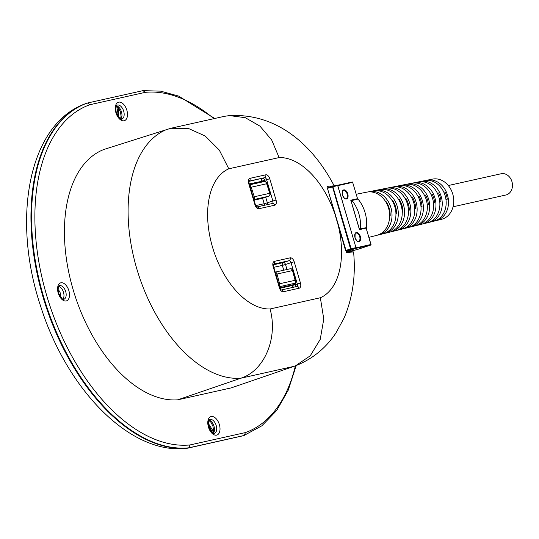 <?xml version="1.0" encoding="UTF-8"?>
<svg xmlns="http://www.w3.org/2000/svg" width="539" height="539" viewBox="0 0 539 539"><rect width="100%" height="100%" fill="white"/><g stroke="black" fill="none" stroke-linecap="round" stroke-linejoin="round"><path stroke-width="0.81" d="M448.3 185.537L501.108 173.753A10.888 8.887 77.4 0 1 512.05 182.014A10.888 8.887 77.4 0 1 506.552 194.815A10.888 8.887 77.4 0 1 505.851 195.003L453.043 206.787M427.218 180.167L432.581 179.103A20.59 16.81 77.4 0 1 453.009 194.983A20.59 16.81 77.4 0 1 442.559 219.002A20.59 16.81 77.4 0 1 441.549 219.292L436.24 220.613A20.725 16.911 -102.6 0 0 437.257 220.316A20.725 16.911 -102.6 0 0 447.768 196.149A20.725 16.911 -102.6 0 0 427.218 180.167A20.725 16.911 -102.6 0 0 426.026 180.464M435.034 220.855A20.725 16.911 -102.6 0 0 436.24 220.613M443.813 192.153L445.147 191.938A19.444 15.867 77.4 0 1 446.501 195.468A19.444 15.867 77.4 0 1 447.282 199.194L445.969 199.625M447.282 199.194L445.962 199.571M420.777 181.448L424.806 180.646A20.778 16.965 77.4 0 1 445.416 196.674A20.778 16.965 77.4 0 1 434.872 220.909A20.778 16.965 77.4 0 1 433.855 221.206L429.873 222.189A20.88 17.039 -102.6 0 0 430.89 221.9A20.88 17.039 -102.6 0 0 441.488 197.543A20.88 17.039 -102.6 0 0 420.777 181.448A20.88 17.039 -102.6 0 0 419.585 181.737M428.667 222.432A20.88 17.039 -102.6 0 0 429.873 222.189M437.365 193.184L438.625 192.982A19.519 15.934 77.4 0 1 440.154 196.876A19.519 15.934 77.4 0 1 440.983 201.013L439.736 201.424M440.983 201.013L439.73 201.377M414.343 182.721L418.365 181.926A20.933 17.086 77.4 0 1 439.13 198.069A20.933 17.086 77.4 0 1 428.505 222.486A20.933 17.086 77.4 0 1 427.481 222.782L423.506 223.773A21.034 17.167 -102.6 0 0 424.53 223.476A21.034 17.167 -102.6 0 0 435.202 198.945A21.034 17.167 -102.6 0 0 414.343 182.721A21.034 17.167 -102.6 0 0 413.15 183.017M422.3 224.015A21.034 17.167 -102.6 0 0 423.506 223.773M430.904 194.215L432.083 194.027A19.593 15.995 77.4 0 1 433.807 198.291A19.593 15.995 77.4 0 1 434.677 202.832L433.497 203.223M434.677 202.832L433.491 203.176M407.902 184.001L411.931 183.199A21.095 17.214 77.4 0 1 432.851 199.47A21.095 17.214 77.4 0 1 422.145 224.069A21.095 17.214 77.4 0 1 421.114 224.365L417.132 225.356A21.189 17.295 -102.6 0 0 418.17 225.053A21.189 17.295 -102.6 0 0 428.923 200.34A21.189 17.295 -102.6 0 0 407.902 184.001A21.189 17.295 -102.6 0 0 406.709 184.291M415.926 225.598A21.189 17.295 -102.6 0 0 417.132 225.356M424.442 195.253L425.541 195.078A19.653 16.042 77.4 0 1 427.447 199.699A19.653 16.042 77.4 0 1 428.357 204.658L427.252 205.022M428.357 204.658L427.245 204.982M401.467 185.275L405.49 184.479A21.25 17.342 77.4 0 1 426.565 200.865A21.25 17.342 77.4 0 1 415.785 225.646A21.25 17.342 77.4 0 1 414.747 225.949L410.765 226.932A21.344 17.423 -102.6 0 0 411.803 226.636A21.344 17.423 -102.6 0 0 422.637 201.741A21.344 17.423 -102.6 0 0 401.467 185.275A21.344 17.423 -102.6 0 0 400.275 185.571M409.559 227.182A21.344 17.423 -102.6 0 0 410.765 226.932M417.974 196.297L418.978 196.135A19.714 16.089 77.4 0 1 421.087 201.114A19.714 16.089 77.4 0 1 422.024 206.491L420.999 206.828M422.024 206.491L420.999 206.787M395.026 186.555L399.055 185.753A21.405 17.47 77.4 0 1 420.279 202.26A21.405 17.47 77.4 0 1 409.418 227.222A21.405 17.47 77.4 0 1 408.373 227.525L404.391 228.516A21.499 17.551 -102.6 0 0 405.443 228.213A21.499 17.551 -102.6 0 0 416.357 203.136A21.499 17.551 -102.6 0 0 395.026 186.555A21.499 17.551 -102.6 0 0 393.834 186.844M403.185 228.758A21.499 17.551 -102.6 0 0 404.391 228.516M411.506 197.341L412.409 197.193A19.761 16.13 77.4 0 1 414.72 202.536A19.761 16.13 77.4 0 1 415.684 208.323L414.747 208.633M415.684 208.323L414.747 208.593M388.592 187.828L392.614 187.033A21.56 17.598 77.4 0 1 413.999 203.661A21.56 17.598 77.4 0 1 403.057 228.805A21.56 17.598 77.4 0 1 402.006 229.109L398.025 230.099A21.654 17.679 -102.6 0 0 399.082 229.789A21.654 17.679 -102.6 0 0 410.071 204.53A21.654 17.679 -102.6 0 0 388.592 187.828A21.654 17.679 -102.6 0 0 387.393 188.124M396.819 230.342A21.654 17.679 -102.6 0 0 398.025 230.099M405.032 198.386L405.82 198.258A19.808 16.17 77.4 0 1 408.346 203.951A19.808 16.17 77.4 0 1 409.323 210.163L408.488 210.439M409.323 210.163L408.481 210.405M382.151 189.108L386.18 188.313A21.715 17.726 77.4 0 1 407.713 205.056A21.715 17.726 77.4 0 1 396.697 230.382A21.715 17.726 77.4 0 1 395.633 230.692L391.651 231.676A21.809 17.8 -102.6 0 0 392.722 231.366A21.809 17.8 -102.6 0 0 403.785 205.932A21.809 17.8 -102.6 0 0 382.151 189.108A21.809 17.8 -102.6 0 0 380.958 189.398M390.445 231.925A21.809 17.8 -102.6 0 0 391.651 231.676M398.557 199.437L399.224 199.322A19.842 16.197 77.4 0 1 401.973 205.372A19.842 16.197 77.4 0 1 402.956 212.002L402.222 212.245L402.956 212.002M375.717 190.388L379.739 189.587A21.87 17.854 77.4 0 1 401.434 206.45A21.87 17.854 77.4 0 1 390.33 231.959A21.87 17.854 77.4 0 1 389.266 232.269L385.284 233.259A21.964 17.928 -102.6 0 0 386.355 232.949A21.964 17.928 -102.6 0 0 397.506 207.326A21.964 17.928 -102.6 0 0 375.717 190.388A21.964 17.928 -102.6 0 0 374.517 190.678M384.078 233.502A21.964 17.928 -102.6 0 0 385.284 233.259M392.069 200.488L392.614 200.4A19.876 16.224 77.4 0 1 395.586 206.794A19.876 16.224 77.4 0 1 396.576 213.848L395.949 214.057M396.576 213.848L395.949 214.03M369.276 191.662L373.305 190.867A22.025 17.976 77.4 0 1 395.148 207.852A22.025 17.976 77.4 0 1 383.97 233.542A22.025 17.976 77.4 0 1 382.892 233.852L378.91 234.836A22.126 18.056 -102.6 0 0 379.995 234.526A22.126 18.056 -102.6 0 0 391.22 208.721A22.126 18.056 -102.6 0 0 369.276 191.662A22.126 18.056 -102.6 0 0 368.083 191.951M377.711 235.085A22.126 18.056 -102.6 0 0 378.91 234.836M385.587 201.539L385.991 201.471A19.896 16.244 77.4 0 1 389.198 208.216A19.896 16.244 77.4 0 1 390.182 215.701L389.67 215.869M390.182 215.701L389.67 215.849M356.245 194.249L366.864 192.14A22.18 18.104 77.4 0 1 388.862 209.247A22.18 18.104 77.4 0 1 377.61 235.119A22.18 18.104 77.4 0 1 376.525 235.428L368.919 237.322M360.369 228.974A33.135 27.051 -102.6 0 0 358.907 213.875A33.135 27.051 -102.6 0 0 351.927 200.461M366.385 228.704A33.135 27.051 -102.6 0 0 365.044 212.501A33.135 27.051 -102.6 0 0 357.458 198.372M327.025 186.339L333.998 185.861M334.288 212.245A73.594 42.372 71.7 0 0 279.101 157.577L271.669 139.938L259.939 126.126L245.285 117.684L229.432 115.589L224.15 116.377L170.809 128.282L188.246 128.376L205.177 136.003L219.312 150.105L228.792 168.801A73.594 42.372 71.7 0 0 212.514 247.125A73.594 42.372 71.7 0 0 270.052 308.975L320.355 297.75L323.771 319.088L320.22 339.388L310.275 355.78L295.392 365.873L231.184 387.898L177.796 399.81A131.112 75.494 -108.3 0 1 73.149 289.733A131.112 75.494 -108.3 0 1 104.101 149.404L170.809 128.282M245.413 432.581L244.295 435.445L188.785 447.828A180.343 103.838 -108.3 0 1 43.551 296.538A180.343 103.838 -108.3 0 1 87.318 103.07L86.55 103.326C28.58 122.939 11.191 218.578 40.735 306.543C66.883 389.313 129.919 454.882 186.501 448.387L188.785 447.828L190.004 444.944L245.413 432.581A177.978 102.477 71.7 0 0 295.392 365.866C312.371 359.115 325.873 348.167 335.905 333.028L344.151 317.929C352.735 297.535 355.875 275.523 353.571 251.908L346.516 252.569M294.186 366.304L240.839 378.21L177.796 399.81M167.541 129.165A130.398 75.083 -108.3 0 0 136.771 268.732A130.398 75.083 -108.3 0 0 240.839 378.21C264.393 370.906 278.218 338 270.052 308.975M208.317 423.391L213.511 431.645M118.25 107.76L118.715 117.219M296.207 365.557L288.237 390.189L276.675 410.509L261.873 425.79L243.689 435.64L187.511 448.219M89.872 104.721L87.473 103.03L142.976 90.64L145.281 92.351L89.872 104.721A177.978 102.477 71.7 0 0 46.725 295.635A177.978 102.477 71.7 0 0 190.004 444.944M214.731 118.486L178.685 96.104L160.635 91.152L142.976 90.64M117.772 107.207A2.365 0.99 164 0 1 116.822 106.722L117.825 112.57L117.879 116.074M255.722 205.602L264.184 203.715L262.581 198.258A2.365 1.361 -108.3 0 1 262.527 198.278A2.365 1.361 -108.3 0 1 262.446 198.298L254.044 200.171M356.986 249.591A0.95 0.775 -102.6 0 0 357.054 249.584L350.404 251.066L350.101 250.561M350.956 201.162L350.795 200.191L350.956 201.162L350.795 200.191L351.091 200.649A0.472 0.384 77.4 0 1 351.084 200.649L351.024 200.683M356.063 247.812L370.94 244.49L366.129 228.132L359.452 229.621L359.089 228.779M293.573 284.626A2.365 1.934 -102.6 0 0 293.728 284.599A2.365 1.934 -102.6 0 0 293.883 284.558A2.365 1.934 -102.6 0 0 295.069 283.224A2.365 0.761 16 0 0 295.493 282.941L295.507 280.219L292.947 270.497A2.365 2.365 0 0 0 290.144 268.793A2.365 1.934 -102.6 0 0 289.989 268.833M279.512 286.694A2.365 0.761 16 0 0 279.586 286.674L295.069 283.224A4.736 3.867 -102.6 0 0 295.082 280.3L292.515 270.578L292.947 270.497M275.867 274.311L277.039 274.028L279.6 283.75L295.507 280.219M265.087 181.36A2.365 0.937 -50 0 1 265.586 181.434A2.365 2.365 0 0 0 263.551 180.936A2.365 1.934 -102.6 0 1 265.087 181.36L249.611 184.81A4.736 3.867 77.4 0 1 251.187 187.215L266.67 183.759A4.736 3.867 -102.6 0 0 265.087 181.36M268.914 196.129A2.365 1.361 -108.3 0 1 268.705 196.23A2.365 2.365 0 0 0 270.214 193.252L269.776 193.299L266.67 183.759L267.108 183.711L265.586 181.434M250.298 187.444L251.187 187.215L254.293 196.755L253.135 197.072M351.111 251.794A33.135 27.051 -102.6 0 0 353.806 250.305M320.355 297.75A73.594 42.372 71.7 0 0 338.546 226.71M211.167 416.532A9.702 5.585 -108.3 0 1 219.373 424.611A9.702 5.585 -108.3 0 1 216.638 435.135A9.702 5.585 -108.3 0 1 208.431 427.056A9.702 5.585 -108.3 0 1 211.167 416.532M118.641 102.167A9.702 5.585 -108.3 0 1 126.854 110.246A9.702 5.585 -108.3 0 1 124.118 120.763A9.702 5.585 -108.3 0 1 115.905 112.685A9.702 5.585 -108.3 0 1 118.641 102.167M60.873 282.807A9.466 5.451 -108.3 0 1 68.877 290.689A9.466 5.451 -108.3 0 1 66.209 300.951A9.466 5.451 -108.3 0 1 58.205 293.068A9.466 5.451 -108.3 0 1 60.873 282.807M213.855 118.674A177.978 102.477 71.7 0 0 145.281 92.351M63.892 299.246A7.101 4.09 71.7 0 0 63.932 299.226A7.101 4.09 71.7 0 0 65.65 291.397A7.101 4.09 71.7 0 0 59.701 285.683A7.101 4.09 71.7 0 0 59.472 285.744C59.263 285.07 57.195 287.698 58.778 293.472C61.668 298.525 63.359 300.452 63.858 299.246L63.932 299.226M121.801 119.058A7.337 4.224 71.7 0 0 121.848 119.038A7.337 4.224 71.7 0 0 123.62 110.946A7.337 4.224 71.7 0 0 117.475 105.044A7.337 4.224 71.7 0 0 117.239 105.105C116.983 104.371 114.847 107.335 116.491 113.096C119.395 118.257 121.154 120.244 121.767 119.065L121.848 119.038M214.32 433.423A7.337 4.224 71.7 0 0 214.374 433.41A7.337 4.224 71.7 0 0 216.139 425.318A7.337 4.224 71.7 0 0 209.994 419.409A7.337 4.224 71.7 0 0 209.759 419.477C209.503 418.736 207.374 421.7 209.011 427.467C211.915 432.622 213.673 434.609 214.286 433.43L214.374 433.41M116.498 105.792A7.337 4.224 -108.3 0 1 121.349 111.479A7.337 4.224 -108.3 0 1 120.844 118.93M209.024 420.157A7.337 4.224 -108.3 0 1 213.875 425.844A7.337 4.224 -108.3 0 1 213.37 433.295M279.384 287.799L273.111 266.475L273.542 266.414L279.815 287.738L279.384 287.799A4.736 2.729 71.7 0 0 283.386 291.74L299.138 288.224A4.736 2.729 71.7 0 0 300.472 283.09L297.299 283.999L291.026 262.675L294.2 261.772A4.736 2.729 71.7 0 0 290.191 257.831A2.365 1.934 77.4 0 1 289.025 260.708L273.435 264.184M290.191 257.831L274.445 261.348A4.736 2.729 71.7 0 0 273.111 266.475M294.2 261.772L300.472 283.09M269.763 178.759L276.042 200.077L272.869 200.986L266.589 179.662L269.763 178.759A4.736 2.729 71.7 0 0 265.761 174.818A2.365 1.934 77.4 0 1 264.588 177.695L249.005 181.171M272.202 203.547A2.365 1.934 77.4 0 1 272.35 203.506A2.365 1.934 77.4 0 1 274.708 205.211A4.736 2.729 71.7 0 0 276.042 200.077M274.708 205.211L258.956 208.721A4.736 2.729 71.7 0 1 254.954 204.786L248.674 183.462L249.112 183.401L248.769 181.225M265.761 174.818L250.008 178.328A4.736 2.729 71.7 0 0 248.674 183.462M279.101 157.577L228.792 168.801M58.751 286.445A7.101 4.09 -108.3 0 1 63.38 291.929A7.101 4.09 -108.3 0 1 62.935 299.098M60.435 296.814A4.736 2.729 71.7 0 0 58.104 289.773M86.718 103.266A180.343 103.838 71.7 0 0 42.952 296.733A180.343 103.838 71.7 0 0 188.185 448.03L243.689 435.647M281.25 290.002A2.365 1.934 77.4 0 1 283.386 291.74M274.445 261.348A2.365 1.934 77.4 0 1 273.448 264.15M296.632 286.566A2.365 1.934 77.4 0 1 296.787 286.519A2.365 1.934 77.4 0 1 299.138 288.224M273.327 264.804L283.514 262.533L289.025 260.708A2.365 1.361 71.7 0 1 291.026 262.675L285.515 264.501L286.984 269.5M295.17 283.622L295.46 284.605L297.299 283.999A2.365 1.361 71.7 0 1 296.74 286.532M295.278 286.856A2.365 1.361 71.7 0 0 295.46 284.605L292.293 285.508A2.365 1.934 -102.6 0 0 293.822 287.186M279.997 288.257L292.293 285.508L292.125 284.956M283.757 270.221L282.342 265.404L273.805 267.31M283.514 262.533A2.365 1.934 -102.6 0 0 282.342 265.404L285.515 264.501A2.365 1.361 71.7 0 0 283.514 262.533M249.112 183.401L255.385 204.726L254.954 204.786M250.008 178.328A2.365 1.934 77.4 0 1 249.011 181.138M256.82 206.989A2.365 1.934 77.4 0 1 258.956 208.721M248.944 181.38L264.588 177.695A2.365 1.361 71.7 0 1 266.589 179.662L264.757 180.269L264.986 181.064M265.714 197.22L267.357 202.805L272.869 200.986A2.365 1.361 71.7 0 1 272.31 203.52M261.637 181.36L249.267 183.927M262.756 178.301A2.365 1.934 -102.6 0 0 261.583 181.178L264.757 180.269A2.365 1.361 71.7 0 0 262.756 178.301M267.405 204.611A2.365 1.361 71.7 0 0 267.357 202.805L264.184 203.715A2.365 1.934 -102.6 0 0 265.154 205.116M346.179 251.161L348.982 250.231M352.984 249.341L346.301 251.646M350.431 251.059L346.469 252.367L357.114 249.564L370.711 245.07L354.426 248.701A0.472 0.384 -102.6 0 0 354.581 248.594M354.574 248.135L354.426 248.701M355.787 248.189L346.146 250.864L353.153 249.382M337.677 185.517L327.456 188.32L327.577 187.815L332.334 186.238M332.428 186.218L337.171 185.16A0.472 0.384 -102.6 0 1 337.198 185.147L332.395 186.218A0.472 0.384 -102.6 0 0 332.368 186.231L327.591 187.808A0.472 0.472 0 0 0 327.267 188.394L327.355 188.387M337.616 185.254L352.149 182.014A0.472 0.384 -102.6 0 1 352.183 182.007L337.616 185.254M370.947 244.517L370.94 244.49A0.472 0.384 -102.6 0 1 370.711 245.07L357.054 249.584A0.95 0.775 -102.6 0 0 357.114 249.564L357.141 249.557M359.452 229.621L350.795 200.191L357.465 198.702A0.472 0.384 77.4 0 1 357.202 199.289A0.472 0.472 0 0 0 357.552 198.689L357.472 198.729M360.328 236.466A4.736 2.729 -108.3 0 1 358.994 241.6A4.736 2.729 -108.3 0 1 354.992 237.659A4.736 2.729 -108.3 0 1 356.326 232.525A4.736 2.729 -108.3 0 1 360.328 236.466M347.783 193.824A4.736 2.729 -108.3 0 1 346.449 198.958A4.736 2.729 -108.3 0 1 342.44 195.017A4.736 2.729 -108.3 0 1 343.774 189.883A4.736 2.729 -108.3 0 1 347.783 193.824M352.661 182.371L352.735 182.33A0.472 0.472 0 0 0 352.183 182.007A0.472 0.384 -102.6 0 1 352.647 182.344L357.552 198.689L352.647 182.344L337.812 185.659M346.085 198.588A4.258 2.452 71.7 0 0 347.143 194.006A4.258 2.452 71.7 0 0 343.404 190.496C342.764 189.56 342.474 191.062 342.528 195.003C343.99 198.123 345.176 199.315 346.085 198.588M358.63 241.229A4.258 2.452 71.7 0 0 359.695 236.648A4.258 2.452 71.7 0 0 355.956 233.138C355.316 232.201 355.019 233.704 355.08 237.645C356.542 240.765 357.728 241.957 358.63 241.229M365.624 227.802A0.472 0.384 77.4 0 1 366.129 228.132L366.217 228.125A0.472 0.472 0 0 0 365.658 227.795L359.385 229.082L351.03 200.703M366.136 228.159L371.027 244.477A0.472 0.472 0 0 1 370.724 245.063L370.765 245.043M337.67 185.49A0.472 0.384 -102.6 0 0 337.198 185.147A0.472 0.472 0 0 1 337.758 185.477L355.962 247.637L337.67 185.49M355.969 247.664L356.05 247.623A0.472 0.472 0 0 1 355.747 248.209A0.472 0.384 -102.6 0 0 355.962 247.637L350.525 248.89L350.923 249.287A0.472 0.384 -102.6 0 0 351.159 248.708L332.866 186.561A0.472 0.384 -102.6 0 0 332.395 186.218A0.472 0.472 0 0 0 332.354 186.231L350.525 248.89L345.647 250.534A0.472 0.384 77.4 0 0 346.146 250.864L327.456 188.32L345.56 250.547A0.472 0.472 0 0 0 346.119 250.871L353.321 249.267A0.472 0.384 -102.6 0 0 353.355 249.254M327.53 187.835A0.472 0.384 -102.6 0 0 327.348 188.36M353.294 249.267A0.472 0.384 -102.6 0 0 353.321 249.267L352.937 248.91M279.546 286.809A2.365 1.934 -102.6 0 0 279.586 286.674A4.736 3.867 77.4 0 0 279.6 283.75L278.71 283.965M275.22 272.121L290.144 268.793A2.365 1.934 -102.6 0 1 292.495 270.497A2.365 1.934 -102.6 0 1 292.515 270.578L277.039 274.028A2.365 1.934 -102.6 0 0 277.012 273.947A2.365 1.934 -102.6 0 0 275.254 272.229M262.527 198.278L268.705 196.23A2.365 1.361 -108.3 0 1 268.631 196.257A2.365 1.934 -102.6 0 0 269.796 193.38A2.365 1.934 -102.6 0 0 269.776 193.299L254.293 196.755A2.365 1.934 -102.6 0 1 254.32 196.829A2.365 1.934 -102.6 0 1 253.795 199.309M262.446 198.298L268.631 196.257L253.862 199.551M334.065 185.625C312.795 145.112 277.187 113.075 229.432 115.589M120.541 118.789L121.086 116.134L120.379 111.728L118.364 107.901L116.343 106.089M213.067 433.154L213.612 430.499L212.898 426.1L210.89 422.266L208.862 420.454M116.707 106.304L116.822 106.722M212.817 433.012L208.438 425.035M279.815 287.738L281.035 290.036M273.542 266.414L273.199 264.245M281.23 289.995L296.787 286.519M255.385 204.726L256.604 207.023M272.35 203.506L256.8 206.976M351.037 200.73L357.202 199.289M279.808 287.705L293.728 284.599A2.365 2.365 0 0 0 295.493 282.941M249.321 184.109L263.551 180.936M270.214 193.252L267.108 183.711"/></g></svg>
